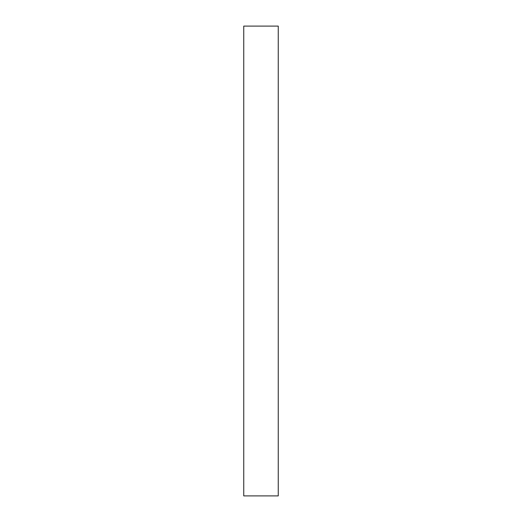 <?xml version="1.0" encoding="UTF-8"?>
<svg xmlns="http://www.w3.org/2000/svg" width="522" height="522" viewBox="0 0 522 522"><rect width="100%" height="100%" fill="white"/><g stroke="black" fill="none" stroke-linecap="round" stroke-linejoin="round"><path stroke-width="0.78" d="M243.748 26.1L243.748 495.9L278.252 495.9L278.252 26.1L243.748 26.1"/></g></svg>
